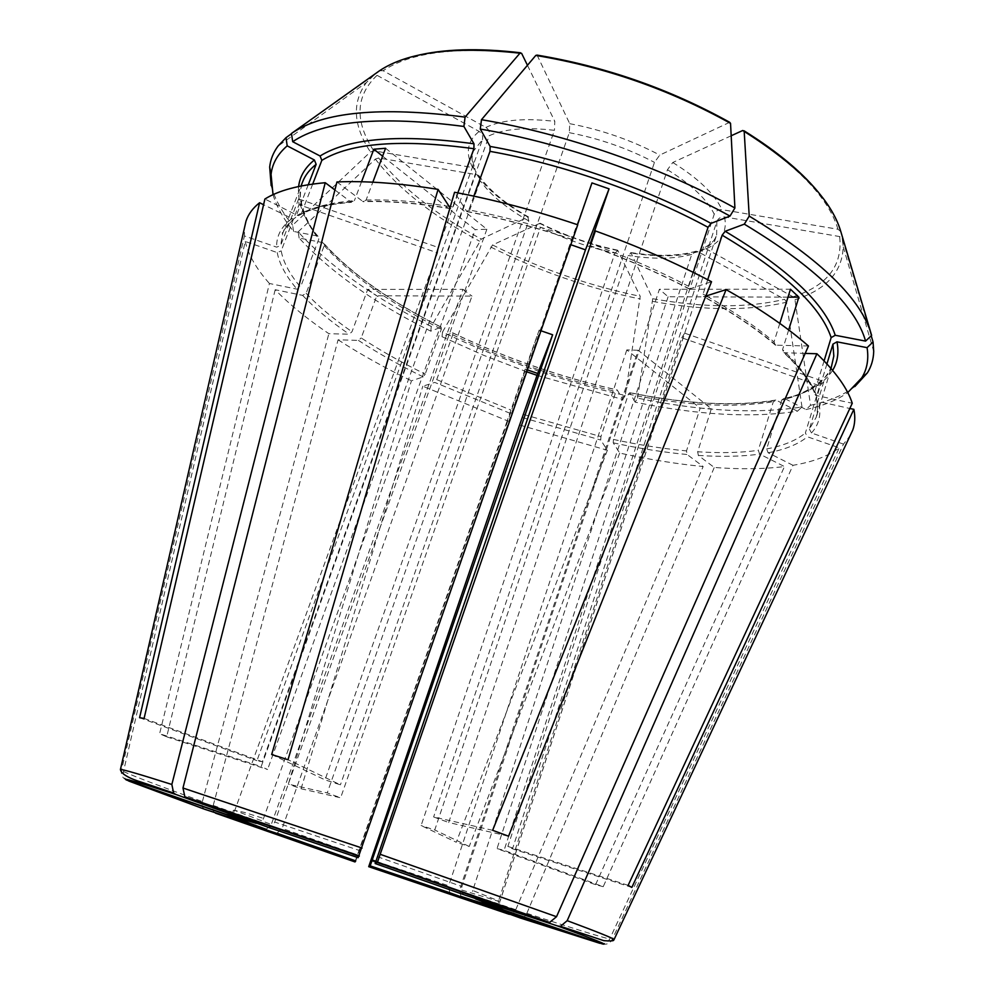 <?xml version="1.0" encoding="UTF-8"?>
<svg xmlns="http://www.w3.org/2000/svg" width="994" height="994" viewBox="0 0 994 994"><rect width="100%" height="100%" fill="white"/><g stroke="black" fill="none" stroke-linecap="round" stroke-linejoin="round"><path stroke-width="0.75" stroke-dasharray="4.97 3.73" d="M464.707 894.985C461.862 893.519 460.93 890.699 461.924 886.524L659.395 289.279L790.466 289.229M358.138 857.673L569.91 244.425L591.964 182.908M267.398 827.02C270.492 827.604 272.94 825.939 274.717 822.038L360.462 850.839M457.824 192.898L452.705 206.963L450.642 208.678L450.021 207.783M336.941 181.964L363.145 201.695L366.09 200.067L372.825 182.175M256.216 823.355C259.31 823.939 261.757 822.286 263.534 818.422L475.194 229.639L382.615 156.182M225.178 814.011C228.918 814.844 231.739 813.564 233.652 810.16L244.039 812.334L263.534 818.422M226.247 814.62L232.521 813.465L234.783 810.445L437.534 252.886L299.008 204.714L281.203 250.861C283.265 262.217 289.701 274.282 300.536 287.067L297.02 289.155L269.424 283.489L159.612 733.734L261.173 766.598L475.989 173.615C471.901 165.414 471.032 157.947 473.38 151.2L482.425 139.732L256.949 760.683L262.354 761.764L489.185 135.756C504.293 128.798 526.05 126.996 554.453 130.338L325.013 779.868L340.42 784.825L288.012 759.739M266.218 829.307L271.287 824.473L234.783 810.445M277.003 833.221L282.159 828.412L471.976 296.1L376.801 295.79L361.195 337.96C380.528 350.596 401.862 362.648 425.208 374.104L423.233 376.9L411.441 380.801L288.297 784.117L327.237 792.914L340.631 797.797L301.07 788.751L288.297 784.117M355.74 860.879L357.79 855.026L282.159 828.412M449.735 892.724L448.692 885.778L375.856 861.239M273.039 194.675C276.556 206.541 283.402 218.804 293.603 231.44L317.297 235.988L318.838 239.045L300.536 287.067M460.794 896.339L459.824 889.431L638.185 350.261L711.344 408.77L697.676 451.761C720.29 453.264 740.493 452.792 758.273 450.344L759.714 454.121L784.465 466.559C763.703 469.131 740.306 469.429 714.251 467.466L698.335 455.414L697.676 451.761M502.604 909.808L498.503 905.422L498.454 901.285L459.824 889.431M322.69 242.573C349.851 272.828 389.325 301.033 441.1 327.2L430.775 331.164C373.744 302.598 329.859 271.548 299.132 238.026L322.69 242.573L324.218 245.605L306.102 293.305L302.598 295.38L275.176 289.714C289.527 304.499 307.419 319.149 328.865 333.686L349.192 334.208L351.988 331.748L367.73 289.391L462.968 289.353L271.287 824.473M441.1 327.2L441.336 329.188L425.208 374.104M430.775 331.164L431.297 326.479L481.282 239.082L527.951 217.114L528.771 220.917L327.237 792.914M577.738 224.793L573.116 237.529C537.431 225.588 502.678 216.357 468.87 209.858L466.82 211.573L454.569 192.277M577.526 224.731L573.116 237.529M570.842 244.723L569.91 244.425M334.903 189.966L350.932 202.006L354.386 200.676C331.288 202.515 313.57 206.901 301.232 213.872L298.585 215.636L297.194 215.313L264.901 199.024M361.53 181.765L354.386 200.676M385.585 148.268L486.861 229.254L475.194 229.639M784.167 398.296L781.781 399.961C809.34 393.649 826.188 381.733 832.338 364.214L829.282 371.495C829.816 374.403 808.979 394.643 784.167 398.283L805.997 409.54L810.557 405.279L794.964 299.741L793.05 296.796L706.113 248.86L703.727 248.314L699.714 251.507L504.07 850.342L603.221 886.673L792.976 465.304C812.732 461.999 828.151 456.184 839.234 447.834L807.426 436.788L805.389 432.986L819.739 385.784L681.747 337.798L498.454 901.285M781.781 399.961L766.66 448.94L768.114 452.767L792.976 465.304M603.221 886.673L595.555 884.697L497.012 848.603L504.07 850.342M128.624 780.986C124.585 779.159 122.871 776.016 123.48 771.555L245.257 241.467L277.239 252.588L281.203 250.861M437.534 252.886L438.354 247.518L298.635 198.924L299.008 204.714M628.133 885.331L507.884 846.416L512.519 848.801L631.836 887.431M840.825 231.602L837.992 229.266L721.979 209.659C718.314 209.448 715.73 210.952 714.239 214.17L507.884 846.416M871.626 335.388L870.794 332.605M824.088 360.897L814.508 392.319L815.453 395.301L852.256 403.253M204.689 809.278C202.329 808.097 201.571 805.525 202.391 801.562L328.865 333.686M367.73 289.391L376.801 295.79M462.968 289.353L471.976 296.1M707.716 279.724L703.056 294.087L703.677 296.721L705.802 296.088M731.186 135.768L672.789 162.494L667.459 169.725L448.692 822.51L508.568 836.202M492.651 830.301L433.632 816.969L448.692 822.51M541.059 330.803L539.17 330.107L525.18 369.109L527.516 369.93M271.66 754.508L325.013 779.868M527.454 65.293L554.814 121.367L554.453 130.338M520.384 918.021C522.906 918.518 525.068 916.953 526.845 913.324L714.251 467.466M638.185 350.261L626.804 349.913L700.174 408.124L711.344 408.77M312.7 184.076L301.232 213.872M379.459 70.798L383.125 70.711L485.904 127.406C488.899 129.518 489.992 132.301 489.185 135.756M144.093 718.426L262.354 761.764M139.582 717.705L256.949 760.683M599.854 943.306C604.141 944.337 607.421 942.921 609.67 939.057L839.234 447.834M819.739 385.784L823.827 381.559L684.655 333.164L499.907 901.483M681.747 337.798L684.655 333.164M787.994 297.144L668.117 296.746L659.395 289.279M788.677 329.933L782.564 349.615L783.856 352.696C800.443 368.426 810.967 382.64 815.428 395.326M668.117 296.746L472.722 890.487L499.982 901.434L716.637 234.969C714.226 242.014 708.585 247.531 699.714 251.507M475.53 898.899C472.684 897.433 471.752 894.625 472.722 890.487M805.19 353.417L783.856 352.696M293.603 231.44L292.609 225.228L370.414 151.945L373.756 150.827L472.548 167.526L474.846 168.645L475.989 173.615M275.176 289.714L166.681 736.84L159.612 733.734M166.681 736.84L267.585 769.505L261.173 766.598M537.046 375.347L622.791 399.489L617.224 389.959L615.92 391.487L600.935 436.627L600.736 440.031L607.384 450.27L456.258 842.241L421.108 825.542L614.951 253.085C589.007 247.593 564.207 238.958 540.562 227.204L340.631 797.797M525.18 369.109L507.226 420.723L422.81 386.219L434.738 382.417L509.922 413.231M526.87 371.831L483.606 355.28L442.032 336.705L452.63 332.791L452.73 334.804L436.714 379.633L434.738 382.417M797.436 411.205L801.984 406.968C755.738 414.163 700.919 411.218 637.527 398.122L635.104 402.135C697.763 415.132 751.874 418.163 797.436 411.205L776.389 400.259L773.332 401.7L758.273 450.344M635.104 402.135L629.774 392.729L628.394 394.158L613.447 439.435L613.236 442.839L619.709 453.065C648.747 459.452 676.566 463.937 703.143 466.521L687.165 454.519L686.506 450.891L700.174 408.124M805.997 409.54C823.119 405.85 837.035 400.197 847.758 392.568M810.557 405.279C828.959 401.265 843.72 395.028 854.852 386.542M826.933 363.916L816.434 398.445L817.118 401.178L849.82 408.497M823.827 381.559L809.377 429.147L816.31 417.095L817.64 408.223L816.434 398.445M779.793 323.41L774.003 341.973C756.148 326.703 733.597 311.358 706.336 295.914M693.303 272.393L688.743 286.371L689.339 289.005L711.53 281.724M473.827 196.129L468.87 209.858M298.635 198.924L280.681 245.431L276.68 247.171L244.425 235.963L244.574 227.402M308.264 184.735L295.665 217.413L293.329 219.14L263.572 204.727M271.151 185.567C274.493 198.34 281.637 211.573 292.609 225.228M291.515 133.73L374.117 75.035L377.037 75.32L479.158 131.444C482.14 133.531 483.233 136.302 482.425 139.732M299.132 238.026L298.138 231.838C329.25 265.982 373.632 297.529 431.297 326.479M298.138 231.838L375.372 159.09L378.689 157.984L476.859 174.72L478.785 175.553L480.276 180.784L267.585 769.505M442.032 336.705L442.516 332.021C500.951 360.002 561.871 381.149 625.251 395.488L640.198 296.324L617.895 250.6L614.951 253.085M442.516 332.021L492.539 244.959L539.692 223.389L540.562 227.204M637.527 398.122L652.723 298.722L631.041 252.998L628.146 255.495L434.751 829.978L421.108 825.542M801.984 406.968L786.49 302.201L784.589 299.281L698.111 251.755L696.148 251.209L691.737 254.402L497.012 848.603M871.216 335.773L842.216 238.274L839.657 236.56L724.539 216.94C720.899 216.717 718.339 218.208 716.86 221.401L512.519 848.801M729.683 122.312L659.78 155.076L654.462 162.357L433.632 816.969M537.083 55.105L569.724 123.678L569.313 132.687L340.42 784.825M519.601 425.01L607.384 450.27M245.257 241.467C248.276 254.75 256.328 268.753 269.424 283.489M215.536 813.154C213.176 811.974 212.405 809.414 213.213 805.463L338.084 339.811L358.412 340.395L361.195 337.96M338.084 339.811C360.337 354.187 384.79 367.855 411.441 380.801M602.24 943.89C606.564 944.934 609.869 943.505 612.142 939.603L843.508 444.119L850.032 435.881M843.508 444.119L811.439 432.974L809.377 429.147M808.457 346.011L775.929 345.179L774.003 341.973M539.17 330.107L357.79 855.026M355.007 861.947L507.226 420.723M486.861 229.254L274.717 822.038M626.804 349.913L448.692 885.778M438.354 247.518L473.38 151.2C473.728 154.393 469.18 151.063 474.908 168.632M504.082 910.082C500.864 908.591 499.398 906.043 499.671 902.428M126.648 780.079C122.573 778.227 120.846 775.047 121.454 770.561L244.425 235.963M301.07 788.751L422.81 386.219M619.709 453.065L469.23 846.478L456.258 842.241M509.313 914.343C511.848 914.853 514.01 913.3 515.787 909.696L703.143 466.521M595.555 884.697L784.465 466.559M469.23 846.478L434.751 829.978M622.791 399.489L625.251 395.488M377.385 856.679L461.924 886.524M452.705 206.963L450.369 206.578M449.114 206.379C417.753 201.434 390.083 199.334 366.09 200.067M450.456 208.454C417.169 202.987 387.896 200.639 362.636 201.409M298.635 186.512C297.194 201.732 303.418 218.233 317.297 235.988M324.218 245.605C351.056 275.45 390.095 303.307 441.336 329.188M452.73 334.804C504.927 359.753 559.324 378.639 615.92 391.487M523.602 414.473L600.935 436.627M436.714 379.633L511.003 410.1M628.394 394.158C684.854 405.689 733.162 408.211 773.332 401.7M629.774 392.729C686.817 404.372 735.697 406.881 776.389 400.259M613.447 439.435C638.968 444.939 663.321 448.754 686.506 450.891M784.838 398.507C808.072 393.152 824.001 383.771 832.612 370.364M766.66 448.94C783.396 445.772 796.306 440.454 805.389 432.986M705.951 295.703L703.056 294.087M814.508 392.319C809.688 379.422 799.027 365.183 782.564 349.615M688.743 286.371C658.537 270.604 625.773 256.34 590.461 243.58M306.102 293.305C318.217 306.164 333.524 318.975 351.988 331.748M318.005 236.249C302.014 218.866 298.498 191.457 300.561 189.444L302.636 181.815C296.846 198.812 302.251 217.885 318.838 239.045M295.665 217.413C289.329 222.047 285.005 227.365 282.718 233.354L280.681 245.431M521.639 53.39C457.128 46.407 410.944 52.173 383.125 70.711M373.396 75.407L366.388 82.577C351.826 102.444 353.156 125.567 370.414 151.945M377.037 75.32C355.529 95.871 354.436 121.044 373.756 150.827M375.372 159.09C398.37 188.897 433.086 216.257 479.493 241.157M378.689 157.984C401.303 187.431 435.496 214.455 481.282 239.082M490.75 247.021C538.251 270.84 588.113 288.173 640.31 299.045M492.539 244.959C539.444 268.492 588.659 285.613 640.198 296.324M617.895 250.6C590.61 244.859 564.542 235.789 539.692 223.389M652.809 301.443C704.845 310.787 749.401 311.047 786.49 302.201M652.723 298.722C704.087 307.904 748.047 308.09 784.589 299.281M794.964 299.741C826.275 289.726 842.365 272.058 843.198 246.748L842.477 238.895M793.05 296.796C827.281 285.713 842.825 265.634 839.657 236.56M724.539 216.94C727.509 231.378 721.371 242.014 706.113 248.86M729.062 122.473C669.285 89.261 605.408 66.971 537.443 55.614M837.992 229.266C828.685 197.856 796.915 164.929 742.68 130.512M768.114 452.767C785.098 449.611 798.207 444.281 807.426 436.788M291.664 218.842C281.252 226.62 276.27 236.063 276.68 247.171M816.807 395.96C811.949 382.951 801.189 368.563 784.49 352.808M302.598 295.38C314.924 308.364 330.455 321.31 349.192 334.208M572.457 239.467C536.226 227.328 500.951 217.959 466.646 211.349M350.932 202.006C327.535 203.845 309.631 208.28 297.194 215.313M522.496 417.592L600.736 440.031M277.239 252.588C279.389 264.056 285.986 276.245 297.02 289.155M698.335 455.414C721.234 456.979 741.698 456.557 759.714 454.121M358.412 340.395C377.993 353.168 399.613 365.332 423.233 376.9M452.481 332.816C505.188 358.039 560.144 377.124 617.311 390.07M811.439 432.974C819.093 424.711 821.516 414.411 818.708 402.061M775.929 345.179C757.105 329.089 733.112 312.924 703.976 296.672M689.637 288.956C658.935 272.94 625.636 258.452 589.715 245.481M613.236 442.839C639.055 448.431 663.694 452.332 687.165 454.519M672.789 162.494C698.285 178.361 714.686 194.091 721.979 209.659M667.459 169.725C691.551 184.685 707.144 199.496 714.239 214.17M569.724 123.678C601.395 129.705 631.414 140.166 659.78 155.076M569.313 132.687C599.233 138.452 627.612 148.355 654.462 162.357M485.904 127.406C501.746 119.876 524.72 117.864 554.814 121.367M472.548 167.526C465.204 152.803 467.416 140.775 479.158 131.444M527.951 217.114C504.542 203.807 487.52 189.668 476.859 174.72M528.771 220.917C506.567 208.268 490.402 194.886 480.276 180.784M691.737 254.402C674.727 259.061 653.53 259.422 628.146 255.495M716.86 221.401L716.637 234.969C715.32 234.472 720.203 238.336 703.677 248.264M698.111 251.755C680.144 256.725 657.792 257.148 631.041 252.998M120.423 769.555L121.454 770.561M123.48 771.555C134.6 776.55 160.904 786.552 202.391 801.562M213.213 805.463L357.032 856.02M370.675 860.717L515.787 909.696M526.845 913.324C569.251 927.228 596.872 935.801 609.67 939.057M612.142 939.603L613.857 939.802M450.642 208.678C417.455 203.236 388.281 200.912 363.133 201.707M232.546 813.514L234.373 816.409M495.447 906.304L498.441 905.459M441.261 327.163C389.561 301.033 350.248 272.903 323.323 242.785M775.78 400.048C735.336 406.708 686.643 404.223 629.674 392.605M817.093 401.191C817.565 412.622 817.304 417.927 816.31 417.095L831.034 368.513M293.342 219.177C284.408 229.042 280.867 233.776 282.718 233.354L301.008 186.015M521.254 52.868L520.483 52.769M415.02 55.999C401.253 59.516 389.76 64.275 380.578 70.301M374.104 75.035L366.388 82.577L277.972 146.18M842.216 238.287L843.198 246.748L873.714 351.317M840.315 230.608C836.923 219.525 830.562 207.945 821.243 195.868M744.034 130.786L743.338 130.351M466.82 211.573C501.051 218.158 536.251 227.514 572.407 239.629M298.585 215.661C310.563 208.641 328.194 204.18 351.478 202.316M689.351 289.018C658.724 273.039 625.487 258.577 589.653 245.63M478.81 175.503C488.824 189.941 505.387 203.77 528.497 216.978M617.609 250.19C590.598 244.512 564.791 235.528 540.189 223.24M630.718 252.563C657.171 256.614 678.989 256.141 696.16 251.159M452.618 332.779C505.263 357.977 560.131 377.024 617.224 389.959M775.332 345.092C756.608 329.064 732.727 312.936 703.665 296.721"/><path stroke-width="1.49" d="M375.148 863.537L464.707 894.985L547.234 922.196L377.372 862.444L375.148 863.537L585.478 249.842L570.842 244.723M358.138 857.673L577.738 224.793C535.468 210.591 494.403 199.757 454.569 192.277L288.012 759.739L271.66 754.508L438.081 189.394C399.414 183.169 365.705 180.697 336.941 181.964L182.971 788.018L184.859 796.778L186.822 798.045L267.398 827.02L358.138 857.673M265.1 829.195L226.247 814.62L128.624 780.986L204.689 809.278L266.218 829.307M693.303 272.393L708.039 227.303L711.033 223.389L730.018 216.083L734.914 207.994C661.669 167.39 564.89 133.643 481.481 119.69L535.791 55.428L537.083 55.105C605.396 66.536 669.596 88.938 729.683 122.299L730.54 123.38C669.794 89.609 604.874 66.958 535.791 55.428M734.914 207.994L730.54 123.38M355.74 860.879L277.003 833.221M473.989 143.795C400.445 133.904 349.142 137.967 320.068 155.996L292.696 141.707C323.808 120.709 380.876 115.615 463.9 126.449L473.989 143.795L473.902 148.702L457.824 192.898M450.593 893.233L370.141 865.985L552.639 334.792L537.704 373.458L519.601 425.01L368.712 866.681L509.313 914.343L449.735 892.724L370.166 865.861M273.039 194.675L271.064 174.435C272.244 163.637 277.624 154.107 287.204 145.857L314.377 159.984L316.142 164.321L308.264 184.735M461.725 896.923L520.384 918.021L599.854 943.306L460.794 896.339C479.133 902.415 490.701 905.733 495.447 906.304M585.478 249.842L609.049 188.86L591.964 182.908L577.526 224.731M175.714 794.417C137.247 781.967 120.895 777.196 126.648 780.079L225.178 814.011L256.216 823.355L175.714 794.417L173.615 793.013L171.85 784.465L325.237 182.71L334.903 189.966M372.825 182.175L385.585 148.268L373.843 149.212L382.615 156.182M373.843 149.212L361.53 181.765M557.945 926.085C594.81 939.591 609.571 945.518 602.24 943.89L504.082 910.082L475.53 898.899L557.945 926.085L560.529 926.271L567.189 920.668L816.919 353.752C835.755 371.967 847.547 388.468 852.256 403.253L628.133 885.331L631.836 887.431L853.871 409.329L849.82 408.497M870.794 332.605L840.825 231.602C831.506 199.794 799.3 166.408 744.195 131.432L742.68 130.512L731.186 135.768M824.088 360.897L831.17 337.6L835.246 335.276L865.588 341.104L871.626 335.388C861.798 299.442 820.994 259.683 749.215 216.108L744.195 131.432M705.802 296.088L726.08 289.627L508.568 836.202L492.651 830.301L711.53 281.724C676.032 262.988 637.328 246.052 595.394 230.943L590.324 243.53L609.049 188.86M865.588 341.104C855.586 305.879 815.167 266.901 744.32 224.147L725.16 231.279L722.153 235.18L707.716 279.724M744.32 224.147L749.215 216.108M370.141 865.985L368.712 866.681M527.516 369.93L537.704 373.458M541.059 330.803L552.639 334.792M463.9 126.449L465.08 117.106L519.961 53.191L521.639 53.39L527.454 65.293M450.021 207.783L438.081 189.394M320.068 155.996L321.832 160.357L312.7 184.076M292.696 141.707L291.478 133.457L379.459 70.798C407.565 51.949 454.395 46.084 519.961 53.191M263.572 204.727L259.596 202.726L139.582 717.705L144.093 718.426L264.901 199.024C278.407 190.55 298.523 185.108 325.237 182.71M787.994 297.144L798.853 297.181L790.466 289.229L779.793 323.41M798.853 297.181L788.677 329.933M816.919 353.752L805.19 353.417M847.758 392.568L861.773 377.832C867.116 369.172 868.893 359.107 867.079 347.651L836.985 341.837L832.935 344.148L826.933 363.916M854.852 386.542L867.427 372.825C871.39 366.413 873.49 359.244 873.714 351.317L873.055 341.986L871.216 335.773M867.079 347.651L873.055 341.986M730.018 216.083C657.742 176.224 562.455 142.999 480.276 129.058L490.129 146.429L490.005 151.361L473.827 196.129M465.08 117.106C380.789 106.321 322.926 111.775 291.478 133.457M287.204 145.857L285.999 137.669L277.972 146.18C273.275 152.579 270.505 159.512 269.685 167.004L271.151 185.567M285.999 137.669L291.515 133.73M259.596 202.726C252.787 208.131 248.264 214.257 246.015 221.115L244.574 227.402M480.276 129.058L481.481 119.69M526.87 371.831L537.046 375.347M850.032 435.881L852.765 430.029C855.002 423.829 855.374 416.933 853.871 409.329M547.234 922.196L549.632 922.407L556.516 916.716L808.457 346.011C787.298 327.399 759.838 308.6 726.08 289.627M355.703 861.003L355.007 861.947L215.536 813.154L275.984 833.096M377.372 862.444L595.394 230.943M359.219 856.194L186.822 798.045M450.369 206.578L449.114 206.379M375.856 861.239L372.265 860.009M314.377 159.984C305.059 167.551 299.803 176.385 298.635 186.512M831.034 368.513L833.817 356.051L832.935 344.148M832.612 370.364C837.594 362.201 839.048 352.684 836.985 341.837M831.17 337.6C820.696 306.388 784.353 272.257 722.153 235.18M835.246 335.276C824.834 303.592 788.143 268.927 725.16 231.279M708.039 227.303C644.46 192.774 561.921 164.01 490.005 151.361M711.033 223.389C646.684 188.313 562.989 159.152 490.129 146.429M473.902 148.702C401.327 138.862 350.646 142.738 321.832 160.357M316.142 164.321C309.631 169.489 305.133 175.317 302.636 181.815L301.008 186.015M362.077 848.056L182.971 788.018M171.85 784.465C139.197 774.09 122.051 769.12 120.423 769.555L246.015 221.115M613.857 939.802L614.081 939.541C613.099 938.237 597.469 931.937 567.189 920.668M556.516 916.716L380.304 854.331M234.373 816.409C238.461 818.87 249.096 823.181 266.243 829.331M276.978 833.233L355.765 860.903M861.773 377.832L867.427 372.825M520.483 52.769C478.189 47.836 443.038 48.917 415.02 55.999M821.243 195.868C804.221 173.913 778.476 152.219 744.034 130.786M271.064 174.435L269.685 167.004M173.577 793.038L142.887 782.663C128.86 778.401 121.367 774.028 120.423 769.555M852.765 430.029L614.081 939.541C612.379 939.318 617.846 941.666 603.843 940.672L560.554 926.321M359.306 855.909L184.859 796.803M377.521 862.183L549.607 922.432"/></g></svg>
